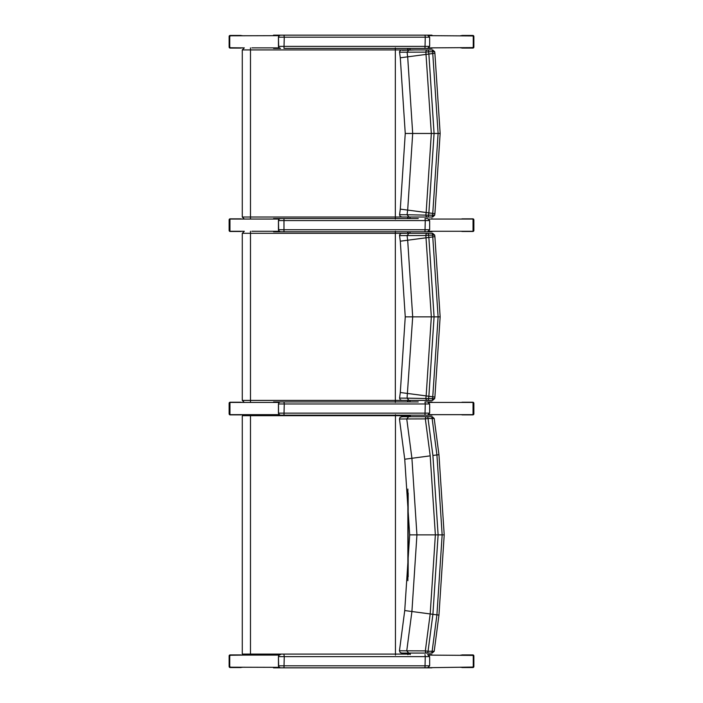 <?xml version="1.0" encoding="UTF-8"?>
<svg xmlns="http://www.w3.org/2000/svg" width="703" height="703" viewBox="0 0 703 703"><rect width="100%" height="100%" fill="white"/><g stroke="black" fill="none" stroke-linecap="round" stroke-linejoin="round"><path stroke-width="1.05" d="M433.918 651.233L428.048 651.277A2.039 0.993 90 0 1 427.064 653.069A2.039 1.731 -90 0 1 425.341 650.881L406.756 650.82L408.68 653.069L401.492 653.069L413.566 653.069M413.751 653.069L414.603 653.069M431.686 416.703L401.492 416.703L408.68 416.703L406.756 418.953L425.341 418.891A2.039 1.731 -90 0 1 427.064 416.703L408.68 416.703M415.622 653.069L431.686 653.069M433.918 418.54L432.134 418.496A2.039 0.993 -90 0 0 431.141 416.703L427.064 416.703A2.039 0.993 90 0 1 428.048 418.496L432.134 418.496A1789.856 8.849 82.5 0 0 436.923 454.938L442.152 534.886L436.923 614.835A1789.856 8.849 97.5 0 0 432.134 651.277A2.039 0.993 90 0 1 431.141 653.069L414.234 653.069M408.68 653.069L431.141 653.069M406.756 650.837L399.453 650.767L400.244 652.665L402.301 653.069M430.192 613.947L432.907 614.343A1792.184 8.858 -82.5 0 0 428.048 651.277L425.341 650.881A1791.508 8.858 97.5 0 1 430.192 613.947L432.907 614.308L438.11 534.886L432.907 455.465A1792.184 8.858 -97.5 0 1 428.048 418.496L425.341 418.891A1791.508 8.858 82.5 0 0 430.192 455.825L435.368 534.886L430.192 613.947L411.914 611.522L416.932 534.886L411.914 458.259A1750.865 8.656 -97.5 0 1 406.756 418.953L399.453 419.006L400.121 417.213L402.599 416.703M406.756 650.82A1750.865 8.656 -82.5 0 1 411.914 611.522L404.735 610.547L409.691 534.886L444.208 534.886L438.953 615.107L434.199 651.303L432.178 653.069M432.907 614.343L438.663 615.063M444.208 534.886L438.953 454.665L434.199 418.478L432.178 416.703L431.141 416.703M413.716 416.703L414.647 416.703M399.453 419.006L404.735 459.226L430.201 455.852M395.455 414.665L395.455 655.108M243.396 414.665L279.196 414.665M250.479 414.665L250.488 415.684L410.306 415.684L410.174 415.174M410.174 654.598L410.306 654.089L242.28 654.089L243.3 655.108L279.091 655.108M250.013 655.108L243.3 655.108M410.306 415.684L410.306 416.703M410.306 653.069L410.306 654.089M241.041 402.239L230.786 402.239L242.315 402.441M230.145 402.239A1.019 1.019 0 0 0 229.125 403.258L229.152 403.258A1.019 0.993 -90 0 1 230.145 402.239L230.786 402.239L230.153 402.441M229.951 402.643L229.951 414.462M230.153 414.665L242.315 414.665M230.786 414.875L230.145 414.875A1.019 0.993 -90 0 1 229.152 413.856L229.152 413.856A1.019 1.019 0 0 0 230.145 414.875L241.041 414.875M461.959 414.875L472.855 414.875L460.685 414.665M472.214 414.875L472.838 414.665M473.049 414.462L473.049 402.643M472.838 402.441L460.685 402.441M472.214 402.239L472.855 402.239A1.019 0.993 90 0 1 473.848 403.258L473.848 403.258A1.019 1.019 0 0 0 472.855 402.239L461.959 402.239M473.26 403.258L473.848 403.258L473.848 413.856A1.019 0.993 90 0 1 472.855 414.875A1.019 1.019 0 0 0 473.875 413.856L473.26 413.856M241.041 654.915L230.145 654.915L242.298 655.108M230.786 654.915L229.74 655.925L229.74 666.523L230.786 667.542L242.324 667.332M230.786 667.542L230.145 667.542A1.019 0.993 -90 0 1 229.152 666.523L229.152 666.523A1.019 1.019 0 0 0 230.145 667.542L241.041 667.542M229.74 666.523L229.152 666.523L229.152 655.925A1.019 0.993 -90 0 1 230.145 654.915A1.019 1.019 0 0 0 229.125 655.925L229.74 655.925M461.959 667.542L472.214 667.542L460.676 667.332M472.855 667.542A1.019 1.019 0 0 0 473.875 666.523L473.848 666.523A1.019 0.993 90 0 1 472.855 667.542L472.214 667.542L473.26 666.523L473.26 655.925L472.214 654.915L460.702 655.108M472.214 654.915L472.855 654.915A1.019 0.993 90 0 1 473.848 655.925L473.848 655.925A1.019 1.019 0 0 0 472.855 654.915L461.959 654.915M418.259 401.931L273.572 401.931M279.363 402.23L279.363 402.23A2.039 2.021 -90 0 1 280.418 401.931L279.363 402.23M278.441 403.777L278.432 413.232M429.595 413.136L278.441 413.136L278.871 414.076M278.696 414.199L278.696 414.208A2.039 2.021 -90 0 0 280.418 415.174L427.609 415.174L280.418 415.174L278.696 414.208M427.573 401.931L431.862 401.931L424.981 401.931L425.262 403.97L429.647 403.97L427.609 401.931M278.441 220.391L279.363 218.844A2.039 2.021 -90 0 1 280.418 218.545L418.259 218.545M278.432 229.855L278.696 230.812L280.418 231.788L427.609 231.788L280.418 231.788A2.039 2.021 -90 0 1 278.696 230.812L278.432 220.478L279.179 218.976L280.418 218.545M429.595 229.749L278.441 229.749L278.871 230.689M427.468 218.545L424.981 218.545L425.262 220.575L429.647 220.575L427.609 218.545M278.441 36.995L279.363 35.449A2.039 2.021 -90 0 1 280.418 35.15L273.572 35.15L272.931 35.66M273.572 48.393L280.418 48.393A2.039 2.021 -90 0 1 278.696 47.426L278.432 37.092L279.179 35.581L280.418 35.15M429.595 46.354L278.441 46.354L278.871 47.294M278.441 46.354L278.441 37.189L284.267 37.189L283.977 48.393L427.573 48.393M424.981 35.15L283.977 35.15L284.267 37.189L425.262 37.189L424.981 35.15L427.573 35.15M395.332 231.269L395.332 402.441M279.196 231.278L251.894 231.269M410.306 233.308L409.629 231.788M409.621 401.931L410.306 400.402M244.389 402.441L279.091 402.441M416.782 400.402L430.842 400.402M430.842 233.308L427.573 233.308A2.039 1.722 90 0 0 425.86 235.523L428.575 235.136A2.039 1.011 -90 0 0 427.573 233.308L408.979 233.308L407.063 235.575L425.86 235.523L431.334 316.86L426.159 395.894L428.874 396.281L434.076 316.86L428.874 237.429L426.159 237.816M416.782 233.308L414.375 233.308M414.972 233.308L403.522 233.308M408.979 400.402L431.642 400.402A2.039 1.011 -90 0 0 432.644 398.575L428.575 398.575L428.874 396.307L426.159 395.921L425.86 398.188A2.039 1.722 90 0 0 427.573 400.402A2.039 1.011 -90 0 0 428.575 398.575L407.063 398.135L408.979 400.402L401.589 400.402L414.919 400.402M407.063 398.144L399.559 398.1L400.288 399.945L402.195 400.402M407.063 398.135L412.696 316.86L407.678 240.224L428.874 237.429L428.575 235.136L434.392 235.136M432.512 233.308L431.642 233.308A2.039 1.011 90 0 1 432.644 235.136L438.11 316.86L432.644 398.575L434.392 398.575M431.642 233.308L427.573 233.308M407.063 235.567L399.559 235.61L399.612 234.828L401.035 233.387L407.872 233.308A2.039 1.766 -90 0 0 407.283 231.788M408.979 233.308L250.488 233.308L250.488 400.402L242.28 400.402L244.319 402.441M426.159 395.894L400.297 392.511L405.253 316.86L440.148 316.86L434.893 397.081L434.682 398.627L432.512 400.402M428.874 396.307L432.872 396.808L428.874 396.281M414.375 400.402L432.67 400.402M399.559 235.61L400.297 241.199L407.678 240.224L407.063 235.575M395.332 47.883L395.332 219.046M279.082 47.883L251.894 47.883M410.306 49.922L409.629 48.393M409.621 218.545L410.306 217.007M244.389 219.046L279.091 219.046M416.782 217.007L430.842 217.007M430.842 49.922L427.573 49.922A2.039 1.722 90 0 0 425.86 52.136L428.575 51.75A2.039 1.011 -90 0 0 427.573 49.922L408.979 49.922L407.063 52.18L425.86 52.136L431.334 133.465L426.159 212.499L428.874 212.886L434.076 133.465L428.874 54.043L426.159 54.43M402.309 50.3L414.972 49.922M416.782 49.922L414.375 49.922M408.979 217.007L431.642 217.007A2.039 1.011 -90 0 0 432.644 215.18L428.575 215.18L428.874 212.912L426.159 212.526L425.86 214.793A2.039 1.722 90 0 0 427.573 217.007A2.039 1.011 -90 0 0 428.575 215.18L407.063 214.749L408.979 217.007L401.589 217.007L414.919 217.007M426.159 212.499L407.678 210.092L407.063 214.749L399.559 214.705L400.235 216.506L402.195 217.007M399.559 214.705L400.297 209.125L407.678 210.092L412.696 133.465L407.678 56.829L428.874 54.043L428.575 51.75L434.392 51.741M432.512 49.922L431.642 49.922A2.039 1.011 90 0 1 432.644 51.75L438.11 133.465L432.644 215.18L434.392 215.188M431.642 49.922L427.573 49.922M407.063 52.171L399.559 52.224L399.612 51.442L401.035 49.992L407.872 49.922A2.039 1.766 -90 0 0 407.283 48.393M408.979 49.922L250.488 49.922L250.488 217.007L242.28 217.007L244.319 219.046M428.874 212.912L432.872 213.413L428.874 212.886M414.375 217.007L432.512 217.007M400.297 209.125L405.253 133.465L440.148 133.465L434.893 213.686L434.682 215.241L432.67 217.007M399.559 52.224L400.297 57.804L407.678 56.829L407.063 52.18M278.441 656.444L279.363 654.897A2.039 2.021 -90 0 1 280.418 654.598L280.523 654.598A2.039 2.021 -90 0 0 278.511 656.637L284.267 656.637L283.977 654.598M278.432 665.908L278.696 666.866L280.418 667.841L427.609 667.841L280.418 667.841A2.039 2.021 -90 0 1 278.696 666.866L278.432 656.54L279.179 655.029L280.418 654.598M429.595 665.803L278.441 665.803L278.871 666.743M243.212 414.665L229.951 414.665L229.951 402.441L279.196 402.441M428.953 402.441L473.049 402.441L473.049 414.665L428.953 414.665M244.187 231.278L229.951 231.278L229.951 219.055L279.196 219.055M428.953 219.055L473.049 219.055L473.049 231.278L428.953 231.278M432.512 655.108L427.784 654.607L431.862 654.607M418.329 667.841L473.101 667.059M431.862 667.85L273.572 667.85L272.931 667.34L279.091 667.34L230.004 667.2M280.242 654.607L273.572 654.607M273.572 667.85L418.259 667.85M418.259 35.15L431.862 35.15L432.512 35.66M290.708 35.15L273.572 35.15M431.862 48.393L424.981 48.393L431.862 48.393L432.512 47.883M280.523 48.393A2.039 2.021 90 0 1 278.511 46.354L278.511 37.189A2.039 2.021 -90 0 1 280.523 35.15L431.862 35.15M432.512 219.055L431.862 218.545M290.708 218.545L273.572 218.545M278.441 229.749L278.441 220.575L425.262 220.575L424.981 231.788L431.862 231.788L432.512 231.278M431.862 231.788L407.573 231.788A2.039 1.766 -90 0 1 408.171 233.308M290.708 231.788L418.259 231.788M273.572 231.788L283.977 231.788L283.977 218.545M432.512 402.441L431.862 401.931M418.259 415.174L431.862 415.174L432.512 414.665M431.862 415.174L408.056 415.174A1.019 0.888 -90 0 1 408.171 415.684L408.171 416.703M273.572 415.174L290.708 415.174M230.004 47.742L244.187 47.883M230.004 35.8L279.091 35.66M428.953 47.883L473.101 47.602M473.101 35.941L428.953 35.66M230.004 655.258L243.212 655.108M428.953 655.108L473.101 655.398M241.041 218.844L230.145 218.844L242.315 219.055M230.786 218.844L230.153 219.055M229.951 219.257L229.951 231.076M230.153 231.278L242.315 231.278M230.786 231.48L230.145 231.48A1.019 0.993 -90 0 1 229.152 230.461L229.152 230.461A1.019 1.019 0 0 0 230.145 231.48L241.041 231.48M229.74 230.461L229.152 230.461L229.152 219.863A1.019 0.993 -90 0 1 230.145 218.844A1.019 1.019 0 0 0 229.125 219.863L229.74 219.863M461.959 231.48L472.855 231.48L460.685 231.278M472.214 231.48L472.838 231.278M473.049 231.076L473.049 219.257M472.838 219.055L460.685 219.055M472.214 218.844L472.855 218.844A1.019 0.993 90 0 1 473.848 219.863L473.848 219.863A1.019 1.019 0 0 0 472.855 218.844L461.959 218.844M473.26 219.863L473.848 219.863L473.848 230.461A1.019 0.993 90 0 1 472.855 231.48A1.019 1.019 0 0 0 473.875 230.461L473.26 230.461M241.041 35.458L230.145 35.458L242.315 35.66M230.786 35.458L229.74 36.477L229.74 47.075L230.786 48.085L242.315 47.883M230.786 48.085L230.145 48.085A1.019 0.993 -90 0 1 229.152 47.075L229.152 47.075A1.019 1.019 0 0 0 230.145 48.085L241.041 48.085M229.74 47.075L229.152 47.075L229.152 36.477A1.019 0.993 -90 0 1 230.145 35.458A1.019 1.019 0 0 0 229.125 36.477L229.74 36.477M461.959 48.085L472.855 48.085L460.685 47.883M472.214 48.085L473.26 47.075L473.26 36.477L472.214 35.458L460.685 35.66M472.214 35.458L472.855 35.458A1.019 0.993 90 0 1 473.848 36.477L473.848 36.477A1.019 1.019 0 0 0 472.855 35.458L461.959 35.458M473.26 36.477L473.848 36.477L473.848 47.075A1.019 0.993 90 0 1 472.855 48.085A1.019 1.019 0 0 0 473.875 47.075L473.26 47.075M438.663 454.709L432.907 455.465M407.872 416.703L407.872 415.684A1.019 0.888 -90 0 0 407.758 415.174M243.3 414.665L242.28 415.684L250.488 415.684L250.479 655.108M407.872 489.06L407.872 580.713M407.872 653.069L407.872 654.089A1.019 0.888 90 0 1 407.758 654.598M408.171 492.97L408.171 576.803M408.171 653.069L408.171 654.089A1.019 0.888 90 0 1 408.056 654.598M229.74 413.856L229.152 413.856L229.152 403.258L229.74 403.258M473.26 655.925L473.848 655.925L473.848 666.523L473.26 666.523M278.441 413.136L278.511 403.97A2.039 2.021 -90 0 1 280.523 401.931M283.977 415.174L284.267 403.97L278.511 403.97L278.511 413.136A2.039 2.021 90 0 0 280.523 415.174M283.977 401.931L284.267 403.97L425.262 403.97L424.981 415.174M280.523 218.545A2.039 2.021 -90 0 0 278.511 220.575L278.511 229.749A2.039 2.021 90 0 0 280.523 231.788M427.609 48.393L429.647 46.354L429.647 37.189L425.262 37.189L424.981 48.393M250.479 231.269L250.488 233.308L242.28 233.308L244.319 231.269M407.274 401.931A2.039 1.766 90 0 0 407.872 400.402L250.488 400.402L250.479 402.441M408.171 400.402A2.039 1.766 90 0 1 407.564 401.931M426.159 237.79L428.874 237.403M434.595 236.683L428.874 237.429M434.595 397.028L432.872 396.808M250.479 47.883L250.488 49.922L242.28 49.922L244.319 47.883M408.171 49.922A2.039 1.766 -90 0 0 407.573 48.393M407.274 218.545A2.039 1.766 90 0 0 407.872 217.007L250.488 217.007L250.479 219.046M408.171 217.007A2.039 1.766 90 0 1 407.564 218.545M426.159 54.403L428.874 54.017M434.595 53.287L428.874 54.043M434.595 213.642L432.872 213.413M278.441 665.803L278.441 656.637L278.511 665.803A2.039 2.021 90 0 0 280.523 667.841M283.977 667.841L284.267 656.637L425.262 656.637L424.981 667.841M427.609 667.841L429.647 665.803L429.647 656.637L425.262 656.637L424.981 654.598M420.71 416.703L416.826 416.703M399.453 650.767L404.735 610.547M409.691 534.886L404.735 459.226M242.28 415.684L242.28 654.089M229.125 403.258L229.125 413.856M473.875 413.856L473.875 403.258M229.125 655.925L229.125 666.523M473.875 666.523L473.875 655.925M429.647 403.97L429.647 413.136L427.609 415.174M429.647 220.575L429.647 229.749L427.609 231.788M278.432 46.46L278.696 47.426L280.418 48.393M429.647 37.189L427.609 35.15M242.28 233.308L242.28 400.402M440.148 316.86L434.893 236.63L434.682 235.083L432.661 233.308M405.253 316.86L400.297 241.199M399.559 398.1L400.297 392.511M242.28 49.922L242.28 217.007M440.148 133.465L434.893 53.243L434.682 51.688L432.661 49.922M405.253 133.465L400.297 57.804M429.647 656.637L427.609 654.598M229.125 219.863L229.125 230.461M473.875 230.461L473.875 219.863M229.125 36.477L229.125 47.075M473.875 47.075L473.875 36.477"/></g></svg>
